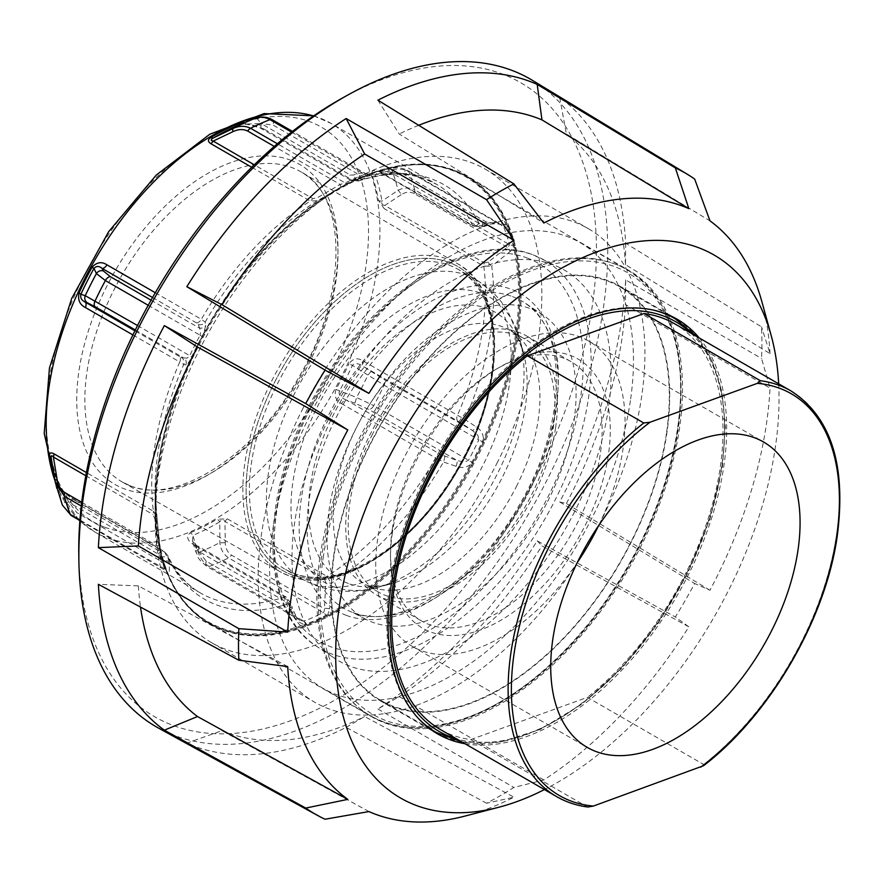 <?xml version="1.0" encoding="UTF-8"?>
<svg xmlns="http://www.w3.org/2000/svg" width="884" height="884" viewBox="0 0 884 884"><rect width="100%" height="100%" fill="white"/><g stroke="black" fill="none" stroke-linecap="round" stroke-linejoin="round"><path stroke-width="0.66" stroke-dasharray="4.42 3.31" d="M669.696 395.91A239.442 138.236 120 0 0 620.104 286.305A239.442 138.236 120 0 0 435.602 350.451A239.442 138.236 120 0 0 331.08 591.407A239.442 138.236 120 0 0 380.673 701.023A239.442 138.236 120 0 0 565.185 636.878A239.442 138.236 120 0 0 669.696 395.91M465.006 743.731A239.442 138.236 120 0 0 638.082 651.817A239.442 138.236 120 0 0 726.681 428.806A239.442 138.236 120 0 0 699.266 337.986M778.671 383.833A313.5 180.999 -60 0 1 779.047 398.573A313.5 180.999 -60 0 1 544.411 789.578M465.028 816.065A341.71 197.287 120 0 0 513.947 797.202L486.543 803.224A370.109 213.685 -60 0 0 513.869 787.445L543.804 779.964A341.71 197.287 120 0 0 688.857 626.855L675.343 616.988A370.109 213.685 -60 0 0 694.669 583.517L709.962 590.28A341.71 197.287 120 0 0 770.041 388.109L761.555 358.451A370.109 213.685 -60 0 0 761.909 342.462A370.109 213.685 -60 0 0 761.555 326.892L625.651 243.222A373.523 215.652 120 0 0 559.671 97.373L694.669 179.054M709.962 590.28L566.401 503.537L559.671 501.946A373.523 215.652 120 0 0 625.651 279.908L761.555 358.451M559.671 501.946L694.669 583.517M543.804 779.964L399.225 696.559L377.899 709.023A373.523 215.652 120 0 0 537.196 540.864L675.343 616.988M377.899 709.023L513.869 787.445M368.904 811.578L221.928 730.659L186.822 743.146A373.523 215.652 120 0 0 346.13 727.366L486.543 803.224M186.822 743.146L325.069 819.225M532.577 80.444A373.976 215.917 -60 0 1 607.739 250.282A373.976 215.917 -60 0 1 446 625.054A373.976 215.917 -60 0 1 158.623 728.151M78.786 554.224A366.064 211.342 120 0 0 339.81 697.266A366.064 211.342 120 0 0 596.435 250.227A366.064 211.342 120 0 0 342.031 98.268M318.262 598.811A257.564 148.711 -60 0 1 430.696 339.611A257.564 148.711 -60 0 1 629.176 270.603A257.564 148.711 -60 0 1 682.514 388.507A257.564 148.711 -60 0 1 570.092 647.718A257.564 148.711 -60 0 1 371.611 716.725A257.564 148.711 -60 0 1 318.262 598.811M519.726 294.527A257.564 148.711 120 0 0 466.376 176.612A257.564 148.711 120 0 0 267.896 245.619A257.564 148.711 120 0 0 155.462 504.819A257.564 148.711 120 0 0 208.812 622.734A257.564 148.711 120 0 0 407.292 553.727A257.564 148.711 120 0 0 519.726 294.527M346.13 727.366L364.639 716.526L513.947 797.202M287.709 666.591L138.357 585.871L98.378 584.324M559.671 97.373L566.401 134.014L709.962 220.834M625.651 243.222L625.518 264.681L770.041 353.633L761.555 326.892M625.651 279.908L625.518 304.615L770.041 388.109M537.196 540.864L541.947 545.892L688.857 626.855M138.357 585.871A345.346 199.386 120 0 0 140.523 607.098M221.928 730.659A345.346 199.386 120 0 0 364.639 716.526M399.225 696.559A345.346 199.386 120 0 0 541.947 545.892M566.401 503.537A345.346 199.386 120 0 0 625.518 304.615M377.899 100.179L399.225 134.025L543.804 223.011M418.696 125.296A345.346 199.386 120 0 0 399.225 134.025M770.041 353.633A341.71 197.287 120 0 0 761.92 301.842M625.518 264.681A345.346 199.386 120 0 0 566.401 134.014M630.403 400.673A257.277 148.545 -60 0 1 505.427 635.01A257.277 148.545 -60 0 1 322.914 688.282A257.277 148.545 -60 0 1 272.703 530.256A257.277 148.545 -60 0 1 397.678 295.919A257.277 148.545 -60 0 1 580.191 242.658A257.277 148.545 -60 0 1 630.403 400.673M703.62 765.688L703.774 764.549L587.374 697.343L470.73 739.599A234.26 135.252 -60 0 1 440.243 729.433M674.492 323.688A234.26 135.252 -60 0 1 720.217 467.57A234.26 135.252 -60 0 1 587.374 697.343M470.73 739.599L587.12 806.805A234.26 135.252 120 0 1 556.644 796.639M666.437 433.514A238.857 137.904 -60 0 1 550.4 651.066A238.857 137.904 -60 0 1 380.96 700.526A238.857 137.904 -60 0 1 334.34 553.815A238.857 137.904 -60 0 1 450.376 336.252A238.857 137.904 -60 0 1 619.817 286.803A238.857 137.904 -60 0 1 666.437 433.514M392.297 528.997A149.65 86.4 -60 0 1 496.322 369.125A149.65 86.4 -60 0 1 571.141 361.711A149.65 86.4 -60 0 1 600.346 453.625A149.65 86.4 -60 0 1 527.66 589.926A149.65 86.4 -60 0 1 421.491 620.911A149.65 86.4 -60 0 1 390.507 552.401A149.65 86.4 -60 0 1 392.297 528.997M555.583 427.779A149.65 86.4 120 0 0 526.378 335.865A149.65 86.4 120 0 0 420.22 366.849A149.65 86.4 120 0 0 347.522 503.151A149.65 86.4 120 0 0 376.728 595.065A149.65 86.4 120 0 0 482.885 564.08A149.65 86.4 120 0 0 555.583 427.779M392.363 532.798A155.407 89.726 120 0 0 390.507 557.108A155.407 89.726 120 0 0 490.288 625.85A155.407 89.726 120 0 0 608.424 454.531A155.407 89.726 120 0 0 500.388 366.772A155.407 89.726 120 0 0 392.363 532.798M598.634 525.582A176.314 101.793 120 0 0 622.955 449.26A176.314 101.793 120 0 0 588.545 340.97A176.314 101.793 120 0 0 463.47 377.468A176.314 101.793 120 0 0 377.822 538.069A176.314 101.793 120 0 0 412.231 646.359A176.314 101.793 120 0 0 577.153 562.788M488.123 262.084A5.757 2.818 50 0 0 491.692 266.161L483.791 266.183A5.757 3.326 -60 0 1 483.824 264.636A5.757 3.326 -60 0 1 484.288 262.924L488.123 262.084L508.952 245.962L509.427 244.559A255.785 147.672 120 0 0 503.537 226.415L501.913 224.89L497.405 223.21L486.355 222.028L482.62 223.42L478.796 223.243A5.757 3.326 -60 0 1 475.216 226.304A5.757 3.326 -60 0 1 473.272 226.182A5.757 3.326 -60 0 1 472.399 225.177L480.211 225.851L483.946 224.481C492.167 221.453 499.593 221.696 506.223 225.199A3.459 2.586 157.2 0 1 508.62 225.508L509.372 227.365A258.084 149.009 -60 0 1 515.317 245.664L515.858 247.763A258.084 149.009 -60 0 1 485.736 439.989L484.443 442.696A258.084 149.009 -60 0 1 479.36 453.072A258.084 149.009 -60 0 1 474.001 463.338L472.575 466.001A258.084 149.009 -60 0 1 329.644 615.905L327.5 616.988A258.084 149.009 -60 0 1 307.886 625.695L305.809 626.491A258.084 149.009 -60 0 1 222.47 629.861A258.084 149.009 -60 0 1 209.563 623.761A258.084 149.009 -60 0 1 168.59 574.998L167.805 573.13A258.084 149.009 -60 0 1 161.86 554.832L161.352 552.754A258.084 149.009 -60 0 1 191.485 360.517L192.734 357.799A258.084 149.009 -60 0 1 197.817 347.423A258.084 149.009 -60 0 1 203.176 337.147L204.635 334.506A258.084 149.009 -60 0 1 347.567 184.612L349.677 183.507A258.084 149.009 -60 0 1 369.291 174.8L371.413 174.026A258.084 149.009 -60 0 1 454.741 170.656A258.084 149.009 -60 0 1 467.647 176.745A258.084 149.009 -60 0 1 508.62 225.508M191.485 360.517L190.325 359.678A257.078 148.424 120 0 0 155.098 504.212A257.078 148.424 120 0 0 160.324 551.163L160.833 553.384A257.222 148.512 120 0 0 166.767 571.616L167.529 573.318A257.078 148.424 120 0 0 221.199 627.96A257.078 148.424 120 0 0 304.207 624.601C297.123 621.982 292.46 616.281 290.206 607.496L289.201 603.496L284.294 597.076L195.574 545.848A5.757 3.326 -60 0 1 197.618 545.947A5.757 3.326 -60 0 1 197.629 545.958A5.757 3.326 -60 0 1 198.447 546.853A5.757 3.326 -60 0 1 198.281 551.207L287.002 602.424L289.267 605.695L290.261 609.706L297.521 618.369L300.262 620.336L303.853 621.198A255.785 147.672 120 0 0 323.29 612.568L324.262 611.12L325.876 582.832L324.483 578.865L224.967 521.416C223.221 519.35 221.486 519.472 219.773 521.77A5.757 3.26 -120.9 0 0 217.132 519.173L227.409 518.886A5.757 3.326 120 0 0 226.105 519.969A5.757 3.326 120 0 0 224.967 521.416L225.243 542.467C225.354 548.135 227.442 552.345 231.486 555.119L323.986 608.512A5.757 2.166 -176.8 0 1 329.588 608.855L327.953 614.06A3.459 2.088 -117.5 0 0 329.644 615.905M470.299 464.73C465.923 467.713 461.183 468.244 456.089 466.31L443.525 462.001L435.856 458.089A5.757 3.326 -60 0 1 438.177 455.437A5.757 3.326 -60 0 1 440.718 454.542L457.271 460.553L464.387 462.144L468.487 460.288A255.785 147.672 120 0 0 478.83 439.834L384.142 385.159L352.396 365.368A5.757 0.729 -155.2 0 1 349.003 363.656C353.103 358.351 357.799 357.445 363.092 360.948L464.995 419.546L476.078 426.784C480.708 429.613 483.161 433.624 483.415 438.84L485.736 439.989M305.809 626.491A3.459 2.321 -110.1 0 1 304.207 624.601L306.372 624.005A257.222 148.512 120 0 0 325.92 615.33L327.953 614.06A257.078 148.424 120 0 0 470.321 464.752L471.923 462.199A257.222 148.512 120 0 0 482.332 441.624L483.426 438.84A257.078 148.424 120 0 0 513.427 247.365L513.107 245.244A257.222 148.512 120 0 0 507.184 227.011L506.223 225.199A257.078 148.424 120 0 0 452.553 170.557A257.078 148.424 120 0 0 369.556 173.916L367.567 174.623A257.222 148.512 120 0 0 357.302 178.866A257.222 148.512 120 0 0 348.031 183.297A5.757 3.514 63.1 0 1 345.268 182.955L340.185 184.469L317.069 197.894L312.704 198.546L254.272 164.8M484.443 442.696L482.332 441.624A5.757 0.663 25.3 0 1 478.83 439.834L477.924 435.403L472.487 430.475A5.757 1.061 -56.7 0 0 476.078 426.784M335.975 389.413L356.595 397.502L373.788 405.623A255.785 147.672 -60 0 0 384.142 385.159A5.757 3.326 120 0 0 384.96 381.722A5.757 3.326 120 0 0 383.988 379.38L472.487 430.475L461.415 423.193L363.379 366.44C358.274 363.092 354.617 362.727 352.396 365.368A237.332 137.02 -60 0 1 346.086 378.418A237.332 137.02 -60 0 1 339.29 391.281C338.462 394.739 340.815 397.667 346.373 400.065A5.757 3.326 120 0 0 343.832 400.96A5.757 3.326 120 0 0 341.511 403.623C335.898 400.806 334.053 396.076 335.975 389.413A235.984 136.246 120 0 0 342.738 376.628A235.984 136.246 120 0 0 349.003 363.656M456.089 466.31A5.757 0.95 108.8 0 0 457.271 460.553L368.761 409.458L354.904 403.159L356.595 397.502A249.056 143.794 120 0 0 362.352 386.518A249.056 143.794 120 0 0 367.777 375.402L370.982 371.368L363.379 366.44A5.757 3.326 -60 0 1 362.418 364.23A5.757 3.326 -60 0 1 363.092 360.948M478.796 223.243L390.076 172.015L378.319 172.214L375.192 174.833A237.332 137.02 -60 0 1 381.954 201.121C381.269 203.574 382.208 205.033 384.772 205.475A5.757 3.326 120 0 0 384.319 207.176A5.757 3.326 120 0 0 384.286 208.734L378.407 200.337A235.984 136.246 120 0 0 371.678 174.203C371.457 169.474 375.026 169.153 382.396 173.242L472.399 225.177A235.984 136.246 120 0 0 436.586 184.336A235.984 136.246 120 0 0 424.784 178.767A235.984 136.246 120 0 0 352.893 180.336L264.172 129.108A5.757 3.326 -60 0 1 262.128 129.009A5.757 3.326 -60 0 1 262.117 129.009A5.757 3.326 -60 0 1 261.299 128.103A5.757 3.326 -60 0 1 261.465 123.76L350.186 174.977L353.677 175.032L356.827 173.43C363.622 172.877 366.241 173.176 364.705 174.325A255.785 147.672 120 0 0 345.268 182.955L277.377 143.749M509.372 227.365A3.459 2.564 158.1 0 0 507.184 227.011A5.757 4.276 -21.9 0 1 503.537 226.415L408.85 171.75A5.757 3.326 120 0 0 407.911 170.623A5.757 3.326 120 0 0 406.054 170.468A5.757 3.326 120 0 0 402.397 173.551L390.076 172.015A5.757 3.326 -60 0 1 386.485 175.087A5.757 3.326 -60 0 1 384.551 174.955A5.757 3.326 -60 0 1 383.678 173.96M364.341 173.286L368.794 174.214L367.435 174.678A5.757 3.834 69.2 0 1 364.705 174.325L365.457 173.54L292.482 131.407M349.677 183.507A3.459 2.111 63.1 0 0 348.031 183.297L345.799 184.458A257.078 148.424 120 0 0 336.881 189.364A257.078 148.424 120 0 0 203.43 333.776L205.839 325.378L205.176 322.052L201.331 319.312A5.757 3.326 -60 0 1 199.01 321.975A5.757 3.326 -60 0 1 196.469 322.87L198.27 324.45L200.723 331.378L200.082 335.224L203.176 337.147M148.203 305.278L200.082 335.224A255.785 147.672 120 0 0 189.728 355.688L187.198 358.131L183.695 357.898A5.757 5.68 -80.3 0 1 185.85 364.904C186.657 365.214 188.148 363.479 190.336 359.678L191.607 357.003L192.734 357.799M154.822 518.643A5.757 0.674 175.7 0 0 157.02 517.936A239.354 138.191 -60 0 1 155.098 489.747L155.098 504.212C155.109 521.195 156.866 536.964 160.369 551.528A3.459 2.409 -13.6 0 0 160.369 551.528A3.459 2.409 -13.6 0 1 160.324 551.163L157.009 517.891L153.396 511.217A5.757 3.326 -60 0 1 153.363 512.775A5.757 3.326 -60 0 1 152.899 514.477L154.822 518.643L157.33 545.981L159.131 550.964A255.785 147.672 120 0 0 165.021 569.097L160.744 561.097A5.757 2.564 -6.4 0 1 168.91 561.97C169.772 570.246 169.319 574.025 167.529 573.318A3.459 2.586 -22.8 0 0 167.684 573.992A3.459 2.586 -22.8 0 0 167.684 574.003A3.459 2.586 -22.8 0 0 168.59 574.998M62.355 505.062L61.217 501.14A5.757 2.718 169 0 0 68.875 501.957L76.786 512.621L160.744 561.097L160.324 557.318L158.391 554.169L69.67 502.941A5.757 3.326 -60 0 1 73.25 499.88A5.757 3.326 -60 0 1 75.195 500.012A5.757 3.326 -60 0 1 76.068 501.007L164.789 552.224L167.783 555.506L168.91 561.97M195.574 545.848L194.314 545.085C187.154 540.632 185.828 536.522 190.336 532.732A5.757 3.757 67.6 0 1 192.811 535.406L192.491 541.384L197.43 550.202L206.303 561.229L290.261 609.706A5.757 1.392 -14.1 0 0 292.306 608.026C295.532 615.905 298.184 620.004 300.262 620.336M74.753 500.222A5.757 3.017 121.8 0 0 74.035 499.316A5.757 3.017 121.8 0 0 68.875 501.957L58.068 484.841A5.757 4.232 -20 0 0 57.913 484.244A5.757 4.232 -20 0 0 56.355 482.454C60.753 489.581 66.886 495.504 74.753 500.222L76.068 501.007M574.622 511.648A225.619 130.268 -60 0 1 334.638 658.315A225.619 130.268 -60 0 1 328.483 419.281A225.619 130.268 -60 0 1 560.102 267.786A225.619 130.268 -60 0 1 574.622 511.648M547.616 501.515A176.126 101.682 120 0 0 542.82 314.925A176.126 101.682 120 0 0 355.478 429.414A176.126 101.682 120 0 0 366.816 619.772A176.126 101.682 120 0 0 547.616 501.515M371.81 435.547A146.192 84.411 -60 0 1 524.643 338.859A146.192 84.411 -60 0 1 531.295 495.394A146.192 84.411 -60 0 1 378.451 592.07A146.192 84.411 -60 0 1 371.81 435.547M196.823 346.848A258.084 149.009 120 0 0 155.098 505.04A258.084 149.009 120 0 0 208.558 623.187A258.084 149.009 120 0 0 478.366 452.498A258.084 149.009 120 0 0 466.642 176.159A258.084 149.009 120 0 0 337.589 188.944A258.084 149.009 120 0 0 196.823 346.848M497.626 461.923A273.465 157.882 -60 0 1 211.74 642.779A273.465 157.882 -60 0 1 155.098 517.593A273.465 157.882 -60 0 1 199.309 349.976A273.465 157.882 -60 0 1 348.462 182.668A273.465 157.882 -60 0 1 485.206 169.12A273.465 157.882 -60 0 1 497.626 461.923M302.394 409.491A273.465 157.882 -60 0 1 588.28 228.636A273.465 157.882 -60 0 1 600.711 521.438A273.465 157.882 -60 0 1 314.814 702.294A273.465 157.882 -60 0 1 302.394 409.491M81.273 506.013L159.131 550.964A5.757 4.044 165.6 0 1 160.766 552.986A5.757 4.044 165.6 0 1 160.833 553.384A3.459 2.431 -14.4 0 0 160.877 553.616L160.369 551.517A3.459 2.409 -13.6 0 0 161.352 552.754M470.321 464.752L472.575 466.001M378.407 200.337A5.757 3.845 170.6 0 0 381.954 201.121L398.021 190.369C403.679 187.364 409.259 187.209 414.74 189.883A5.757 3.326 -60 0 1 414.839 191.618A5.757 3.326 -60 0 1 414.342 193.607L506.841 247.001A5.757 2.895 52.3 0 0 510.455 251.288L513.427 247.365A3.459 2.409 166.4 0 1 515.858 247.763M369.556 173.916A3.459 2.321 69.9 0 1 369.777 173.817A3.459 2.321 69.9 0 1 369.777 173.805A3.459 2.321 69.9 0 1 371.413 174.026M251.741 167.275L310.273 201.066L317.422 200.756L345.799 184.458A3.459 2.088 62.5 0 1 345.854 184.436A3.459 2.088 62.5 0 1 347.567 184.612M137.517 325.544L189.728 355.688A5.757 0.663 -154.7 0 1 191.607 357.003A257.222 148.512 120 0 1 202.016 336.428L203.43 333.776L204.635 334.506M290.206 607.496A5.757 1.392 -14.1 0 1 292.306 608.026L291.3 604.037A5.757 1.381 -14.1 0 1 289.267 605.695M167.805 573.13A3.459 2.564 -21.9 0 1 166.888 572.103A3.459 2.564 -21.9 0 0 166.888 572.103A3.459 2.564 -21.9 0 1 166.767 571.616A5.757 4.276 158.1 0 0 166.557 570.81L166.557 570.81A5.757 4.276 158.1 0 0 165.021 569.097L164.479 568.456M81.715 502.322L157.33 545.981A5.757 0.807 173.9 0 0 159.518 545.096A5.757 0.807 173.9 0 0 159.485 545.019M135.318 329.964L183.695 357.898L179.463 356.495A5.757 3.326 -60 0 1 180.424 358.716A5.757 3.326 -60 0 1 179.75 361.987L183.706 364.506L185.85 364.904M346.274 184.215L340.351 187.441A5.757 1.547 60.8 0 0 340.351 187.441L345.799 184.458M227.409 518.886L326.914 576.335L331.279 583.296L329.588 608.855M369.534 173.927C371.777 173.739 369.479 175.419 362.639 178.955L359.501 180.557A5.757 3.204 -117.1 0 1 353.677 175.032M264.172 129.108L243.255 123.13M54.996 480.708A249.056 143.794 120 0 0 61.217 501.14L58.068 484.841A237.332 137.02 -60 0 1 51.305 458.553A5.757 3.845 -9.4 0 0 51.294 458.498L51.294 458.453M79.88 520.532L166.711 571.163L160.766 552.986A5.757 4.044 165.6 0 1 160.766 552.997L157.02 517.936A5.757 0.674 175.7 0 0 157.009 517.891L155.098 489.747A239.354 138.191 -60 0 1 183.706 364.506A5.757 5.68 -80.5 0 0 181.529 357.534M160.324 557.318A5.757 2.564 -6.3 0 1 168.49 558.202A239.354 138.191 -60 0 0 216.646 604.965A239.354 138.191 -60 0 0 289.201 603.496A5.757 1.381 -14.1 0 1 291.3 604.037L286.328 597.175M198.27 324.45A5.757 5.569 169.3 0 0 205.176 322.052A239.354 138.191 -60 0 1 317.422 200.756A5.757 1.425 58.9 0 0 317.069 197.894M151.042 300.173L198.911 327.809A5.757 5.569 169 0 0 205.839 325.378M340.351 187.441A5.757 1.547 60.8 0 0 340.185 184.469L274.283 146.412M362.639 178.955A5.757 3.204 -117 0 1 356.827 173.43L272.869 124.953L260.272 123.583A5.757 3.039 117.4 0 0 261.001 128.401A5.757 3.039 117.4 0 0 262.835 128.379M482.62 223.42A5.757 2.022 -110.4 0 1 481.99 226.757A5.757 2.022 -110.4 0 1 480.211 225.851A239.354 138.191 -60 0 0 432.055 179.087A239.354 138.191 -60 0 0 359.501 180.557L352.893 180.336A5.757 3.326 -60 0 1 350.86 180.237A5.757 3.326 -60 0 1 350.849 180.237A5.757 3.326 -60 0 1 350.02 179.33A5.757 3.326 -60 0 1 350.186 174.977M358.495 180.988L350.86 180.237L261.012 128.39C255.841 125.252 249.001 123.87 240.47 124.257L260.272 123.583A5.757 3.315 -111.8 0 0 254.747 118.511L246.238 121.926M515.317 245.664A3.459 2.431 165.6 0 0 513.107 245.244A5.757 4.044 -14.4 0 1 509.427 244.559L414.74 189.883A255.785 147.672 -60 0 0 408.85 171.75C403.8 168.988 398.12 168.391 391.8 169.938L375.192 174.833A5.757 4.232 160 0 1 371.678 174.203M510.455 251.288L491.692 266.161A239.354 138.191 -60 0 1 464.995 419.546A5.757 1.072 -56.7 0 1 461.415 423.193M414.342 193.607C409.966 191.485 405.568 191.861 401.137 194.723A5.757 3.061 -122.3 0 0 398.021 190.369A249.056 143.794 120 0 0 391.8 169.938A5.757 2.232 73.9 0 0 389.888 168.855C396.363 167.043 402.375 167.628 407.911 170.634L501.913 224.89L497.515 223.762C491.493 223.785 487.559 224.315 485.725 225.376A5.757 2.022 -110.4 0 1 483.946 224.481M402.397 173.551L486.355 222.028A5.757 2.022 -110.4 0 1 485.725 225.376L481.99 226.757L473.272 226.171L383.446 174.336A5.757 3.613 118.1 0 0 388.816 171.816A5.757 2.232 73.9 0 1 389.877 168.855L378.352 172.203M444.674 456.277A5.757 0.961 108.8 0 1 443.525 462.001A239.354 138.191 -60 0 1 331.279 583.296A5.757 2.066 -174.7 0 0 325.876 582.832M327.5 616.988A3.459 2.111 -116.9 0 1 325.92 615.33A5.757 3.514 -116.9 0 0 323.29 612.568L228.591 557.903C223.497 554.456 220.591 549.351 219.873 542.577L219.773 521.77A237.332 137.02 -60 0 1 192.811 535.406L198.27 552.566C200.602 558.876 204.237 563.539 209.165 566.522A5.757 3.326 -60 0 1 206.966 566.489A5.757 3.326 -60 0 1 206.955 566.478A5.757 3.326 -60 0 1 206.171 565.638A5.757 3.326 -60 0 1 206.303 561.229M225.243 542.467A5.757 2.376 178.4 0 1 219.873 542.577A249.056 143.794 120 0 1 198.27 552.566A5.757 1.635 -17.9 0 1 195.905 552.003A5.757 1.635 -17.9 0 1 197.43 550.202A5.757 3.591 122.8 0 0 196.613 545.34A5.757 3.591 122.8 0 0 194.314 545.085M319.909 557.517A257.277 148.545 120 0 0 370.12 715.532A257.277 148.545 120 0 0 552.633 662.271A257.277 148.545 120 0 0 677.608 427.933A257.277 148.545 120 0 0 627.397 269.907A257.277 148.545 120 0 0 444.895 323.179A257.277 148.545 120 0 0 319.909 557.517M323.146 557.87A254.979 147.208 -60 0 1 533.406 269.929A254.979 147.208 -60 0 1 677.641 429.447A254.979 147.208 -60 0 1 467.371 717.388A254.979 147.208 -60 0 1 323.146 557.87M703.774 764.549A234.26 135.252 120 0 0 836.607 534.765A234.26 135.252 120 0 0 790.893 390.883M653.099 310.041A238.857 137.904 120 0 0 650.801 309.533A238.857 137.904 120 0 0 389.7 585.772A238.857 137.904 120 0 0 417.723 717.731M436.309 732.482A238.857 137.904 120 0 0 605.75 683.023A238.857 137.904 120 0 0 721.786 465.47A238.857 137.904 120 0 0 675.166 318.759M690.956 333.191A236.558 136.578 -60 0 1 721.808 466.984A236.558 136.578 -60 0 1 456.708 738.936M158.391 554.169A5.757 3.326 -60 0 1 161.971 551.097A5.757 3.326 -60 0 1 163.916 551.229A5.757 3.326 -60 0 1 164.789 552.224A235.984 136.246 120 0 0 200.602 593.076A235.984 136.246 120 0 0 212.403 598.645A235.984 136.246 120 0 0 284.294 597.076A5.757 3.326 -60 0 1 286.339 597.164A5.757 3.326 -60 0 1 286.339 597.175A5.757 3.326 -60 0 1 287.167 598.081A5.757 3.326 -60 0 1 287.002 602.424M307.886 625.695A3.459 2.298 -110.8 0 1 306.372 624.005A5.757 3.834 -110.8 0 0 303.853 621.198L209.165 566.522A255.785 147.672 -60 0 0 228.591 557.903A5.757 3.326 120 0 0 230.138 556.776A5.757 3.326 120 0 0 231.486 555.119M474.001 463.338L373.788 405.623A5.757 3.326 -60 0 1 371.424 408.474A5.757 3.326 -60 0 1 368.761 409.458M324.483 578.865A5.757 3.326 120 0 1 325.621 577.418A5.757 3.326 120 0 1 326.914 576.335A235.984 136.246 120 0 0 435.856 458.089L341.511 403.623M457.724 420.906A5.757 3.326 -60 0 1 456.763 418.696A5.757 3.326 -60 0 1 457.437 415.425A235.984 136.246 120 0 0 483.791 266.183L384.286 208.734M272.062 119.616L272.217 119.705A5.757 3.326 -60 0 1 273.001 120.544A5.757 3.326 -60 0 1 272.869 124.953M291.587 132.103L364.705 174.325M155.297 292.737L201.331 319.312A235.984 136.246 120 0 1 310.273 201.066A5.757 3.326 120 0 0 311.566 199.994A5.757 3.326 120 0 0 312.704 198.546M132.887 334.937L179.75 361.987A235.984 136.246 120 0 0 153.396 511.217L86.4 472.542M71.096 515.449L71.261 515.549A5.757 3.326 120 0 0 73.129 515.715A5.757 3.326 120 0 0 76.786 512.621M313.577 115.937A235.984 136.246 -60 0 1 319.246 117.837A235.984 136.246 -60 0 1 331.047 123.406A235.984 136.246 -60 0 1 341.776 376.076A235.984 136.246 -60 0 1 106.865 537.715A235.984 136.246 -60 0 1 95.063 532.135A235.984 136.246 -60 0 1 79.869 520.742M79.306 520.201A235.984 136.246 -60 0 1 55.018 480.874M190.336 532.732A235.984 136.246 120 0 0 217.132 519.173M54.112 475.725A235.984 136.246 120 0 0 56.355 482.454M104.798 527.251A227.928 131.594 120 0 0 331.677 371.136A227.928 131.594 120 0 0 309.919 121.716A227.928 131.594 120 0 0 83.03 277.83A227.928 131.594 120 0 0 104.798 527.251M130.876 486.034A178.966 103.329 120 0 0 309.024 363.446A178.966 103.329 120 0 0 301.245 172.026A178.966 103.329 120 0 0 291.941 167.606A178.966 103.329 120 0 0 113.782 290.184A178.966 103.329 120 0 0 122.268 482.012A178.966 103.329 120 0 0 130.876 486.034M290.482 160.148A184.723 106.655 -60 0 1 308.118 362.296A184.723 106.655 -60 0 1 124.235 488.819A184.723 106.655 -60 0 1 106.599 286.67A184.723 106.655 -60 0 1 290.482 160.148M310.317 408.64A224.216 129.451 120 0 0 316.428 646.182A224.216 129.451 120 0 0 331.721 654.005A224.216 129.451 120 0 0 554.92 500.432A224.216 129.451 120 0 0 540.5 258.084A224.216 129.451 120 0 0 533.516 255.056A224.216 129.451 120 0 0 310.317 408.64M527.063 257.951A218.47 126.136 -60 0 1 547.925 497.029A218.47 126.136 -60 0 1 330.45 646.668A218.47 126.136 -60 0 1 309.599 407.59A218.47 126.136 -60 0 1 527.063 257.951M512.499 296.604A177.529 102.5 -60 0 1 524.61 302.792A177.529 102.5 -60 0 1 529.45 490.874A177.529 102.5 -60 0 1 352.738 612.468A177.529 102.5 -60 0 1 347.202 610.071A177.529 102.5 -60 0 1 335.787 418.198A177.529 102.5 -60 0 1 512.499 296.604M346.285 615.352A183.275 105.815 120 0 0 528.731 489.824A183.275 105.815 120 0 0 511.228 289.256A183.275 105.815 120 0 0 328.793 414.795A183.275 105.815 120 0 0 346.285 615.352M271.587 381.159A177.739 102.621 -60 0 1 448.508 259.421A177.739 102.621 -60 0 1 457.746 263.819A177.739 102.621 -60 0 1 465.481 453.912A177.739 102.621 -60 0 1 288.56 575.661A177.739 102.621 -60 0 1 280.018 571.661A177.739 102.621 -60 0 1 271.587 381.159M291.212 574.545A175.43 101.284 120 0 0 465.846 454.376A175.43 101.284 120 0 0 449.094 262.404A175.43 101.284 120 0 0 274.46 382.562A175.43 101.284 120 0 0 291.212 574.545A175.419 101.284 -60 0 1 274.471 382.562A175.419 101.284 -60 0 1 449.094 262.415A175.419 101.284 -60 0 1 465.835 454.376A175.419 101.284 -60 0 1 291.223 574.534M293.886 573.418A173.12 99.947 120 0 0 462.376 462.166A173.12 99.947 120 0 0 458.343 269.487A173.12 99.947 120 0 0 449.68 265.399A173.12 99.947 120 0 0 281.189 376.661A173.12 99.947 120 0 0 285.223 569.34A173.12 99.947 120 0 0 293.886 573.418M310.925 583.263A173.12 99.947 -60 0 1 302.273 579.175A173.12 99.947 -60 0 1 298.228 386.496A173.12 99.947 -60 0 1 466.73 275.244A173.12 99.947 -60 0 1 475.382 279.322A173.12 99.947 -60 0 1 479.426 472.001A173.12 99.947 -60 0 1 310.925 583.263M333.345 586.633A164.789 95.14 120 0 0 376.717 587.584A164.789 95.14 120 0 0 489.902 487.603A164.789 95.14 120 0 0 519.891 339.6A164.789 95.14 120 0 0 481.658 293.433A164.789 95.14 120 0 0 317.621 406.308A164.789 95.14 120 0 0 333.345 586.633M516.289 486.73A146.192 84.411 120 0 0 509.648 330.196A146.192 84.411 120 0 0 502.333 326.748A146.192 84.411 120 0 0 356.804 426.884A146.192 84.411 120 0 0 363.457 583.418A146.192 84.411 120 0 0 370.761 586.865A146.192 84.411 120 0 0 516.289 486.73M348.34 583.484A154.523 89.218 -60 0 1 333.588 414.397A154.523 89.218 -60 0 1 487.404 308.549A154.523 89.218 -60 0 1 523.251 351.843A154.523 89.218 -60 0 1 495.139 490.631A154.523 89.218 -60 0 1 389.004 584.379A154.523 89.218 -60 0 1 348.34 583.484M208.558 623.187L209.563 623.761C191.099 612.977 177.143 596.391 167.684 574.003L160.877 553.616A3.459 2.431 -14.4 0 0 161.86 554.832M466.642 176.159L454.398 170.49C429.315 161.341 401.115 162.446 369.777 173.805L367.435 174.678A5.757 3.834 69.2 0 0 367.567 174.623A3.459 2.298 69.2 0 1 367.645 174.59L367.645 174.59A3.459 2.298 69.2 0 1 369.291 174.8M85.803 475.747L152.899 514.477M165.021 569.097L79.925 519.969M179.463 356.495L134.909 330.782M152.545 297.51L196.469 322.87M382.396 173.242A5.757 3.613 118.1 0 0 383.435 174.336L378.319 172.214M401.137 194.723L384.772 205.475L484.288 262.924M354.904 403.159L346.373 400.065L440.718 454.542M370.982 371.368L383.988 379.38M677.089 319.201L620.104 286.305M466.376 176.612L629.176 270.603M208.812 622.734L371.611 716.725M437.646 733.919L380.673 701.023M580.191 242.658L627.397 269.907C671.332 298.206 688.293 351.191 678.282 428.851C666.779 511.04 616.358 605.153 552.633 663.453C489.891 722.405 417.016 743.577 370.12 715.532L322.914 688.282M429.646 728.626L380.96 700.526M462.166 742.096L499.67 742.306L540.444 729.333L582.07 704.051L622.093 667.995L658.116 623.331L687.984 572.777L709.874 519.383L722.46 466.387L725.311 427.127L721.819 391.524L712.084 360.882L696.426 336.351M526.378 335.865L571.141 361.711M390.507 552.401L390.507 557.108M588.545 340.97L763.555 442M412.231 646.359L587.241 747.4M496.322 369.125L500.388 366.772M376.728 595.065L421.491 620.911M668.503 314.914L619.817 286.803M313.721 115.837L331.047 123.406L436.586 184.336L425.922 179.297C406.861 172.082 384.374 172.645 358.473 180.999M300.217 620.325L206.966 566.489C194.347 555.948 199.154 557.185 195.905 552.003L192.491 541.384M286.339 597.175L197.618 545.947M51.294 458.498L57.913 484.244L59.758 487.062C65.206 492.985 69.969 497.073 74.024 499.316L163.916 551.229L167.783 555.506C175.839 572.611 186.778 585.142 200.602 593.076L95.063 532.135L79.847 520.919M130.324 485.78C175.375 505.582 255.885 455.625 299.753 375.623C348.672 293.002 346.893 194.999 301.245 172.026L457.746 263.819C507.294 290.261 506.565 389.115 457.603 470.421C414.143 547.063 337.069 595.761 288.77 575.76L280.018 571.661L122.268 482.012L130.324 485.78M560.102 267.786L533.163 254.912C470.553 229.343 373.479 291.565 318.903 388.198C259.454 487.913 256.459 608.921 316.428 646.182L334.638 658.315M542.82 314.925L524.61 302.792C567.329 327.666 567.815 422.397 520.82 502.355C477.371 582.081 397.17 632.027 352.384 612.314L366.816 619.772M378.451 592.07L366.219 584.722C368.959 586.843 376.551 586.722 389.004 584.379L376.717 587.584C355.81 593.197 335.401 592.479 315.466 585.407L302.273 579.175L285.223 569.34L293.654 573.318C339.323 592.943 417.403 543.218 459.459 465.448C505.493 386.131 503.847 292.681 458.343 269.487L475.382 279.322C489.029 287.355 499.935 298.173 508.112 311.798L519.891 339.6L523.251 351.843C517.969 337.655 513.427 330.439 509.648 330.196L524.643 338.859M155.098 505.04L155.098 517.593M485.206 169.12L588.28 228.636M211.74 642.779L314.814 702.294M337.589 188.944L348.462 182.668M78.742 519.88L56.808 488.266M157.02 517.936L156.921 516.952M192.48 541.351L197.618 545.958"/><path stroke-width="1.33" d="M699.266 337.986A239.442 138.236 120 0 0 677.089 319.201A239.442 138.236 120 0 0 492.576 383.347A239.442 138.236 120 0 0 388.065 624.303A239.442 138.236 120 0 0 437.646 733.919A239.442 138.236 120 0 0 465.006 743.731M544.411 789.578A313.5 180.999 -60 0 1 498.797 807.258A313.5 180.999 -60 0 1 335.688 654.547A313.5 180.999 -60 0 1 400.618 436.055A313.5 180.999 -60 0 1 771.168 335.478A313.5 180.999 -60 0 1 778.671 383.833M498.797 807.258L465.028 816.065A341.71 197.287 120 0 1 368.904 811.578L325.069 819.225A370.109 213.685 -60 0 1 317.455 815.38A370.109 213.685 -60 0 1 305.742 808.064L347.788 799.379A341.71 197.287 120 0 1 287.709 666.591L238.857 660.226A370.109 213.685 -60 0 1 238.503 644.646A370.109 213.685 -60 0 1 238.857 628.668L287.709 632.104L138.357 545.936L98.378 547.638L238.857 628.668M238.857 660.226L98.378 584.324A373.523 215.652 120 0 0 164.358 730.173L305.742 808.064M317.455 815.38L158.623 728.151A373.976 215.917 -60 0 1 78.886 560.854A373.976 215.917 -60 0 1 78.853 555.638A373.976 215.917 -60 0 1 347.821 95.03A373.976 215.917 -60 0 1 532.577 80.444L687.531 174.38A370.109 213.685 -60 0 1 694.669 179.054L709.962 220.834A341.71 197.287 120 0 1 761.92 301.842L771.168 335.478M347.821 95.03L342.031 98.268A366.064 211.342 120 0 0 78.753 549.119A366.064 211.342 120 0 0 78.786 554.224L78.886 560.854M164.358 325.599L305.742 403.601L347.788 429.933L197.475 347.014L164.358 325.599A373.523 215.652 120 0 0 98.378 547.638M305.742 403.601A370.109 213.685 -60 0 1 325.069 370.12L368.904 393.369L221.928 304.648L186.822 286.681L325.069 370.12M368.904 393.369A341.71 197.287 120 0 1 513.947 240.249L364.639 153.993L346.13 118.522A373.523 215.652 120 0 0 186.822 286.681M346.13 118.522L486.543 199.662A370.109 213.685 -60 0 1 513.869 183.883L543.804 223.011A341.71 197.287 120 0 1 688.857 208.646L675.343 167.894A370.109 213.685 -60 0 1 687.531 174.38M688.857 208.646L541.947 119.892L537.196 84.4A373.523 215.652 120 0 0 377.899 100.179L513.869 183.883M537.196 84.4L675.343 167.894M164.358 730.173L197.475 716.537L347.788 799.379M364.639 153.993A345.346 199.386 120 0 0 221.928 304.648M197.475 347.014A345.346 199.386 120 0 0 138.357 545.936M140.523 607.098A345.346 199.386 120 0 0 197.475 716.537M541.947 119.892A345.346 199.386 120 0 0 418.696 125.296M347.788 429.933A341.71 197.287 120 0 0 287.709 632.104M513.947 240.249L486.543 199.662M760.406 380.717L757.411 383.336L650.016 422.243L643.762 422.972L527.361 355.777L644.016 313.522A234.26 135.252 -60 0 1 674.492 323.688L790.893 390.883A234.26 135.252 120 0 0 760.406 380.717L644.016 313.522M643.762 422.972A234.26 135.252 120 0 0 510.919 652.757A234.26 135.252 120 0 0 556.644 796.639L440.243 729.433A234.26 135.252 -60 0 1 394.529 585.551A234.26 135.252 -60 0 1 527.361 355.777M552.832 639.099A176.314 101.793 -60 0 1 638.48 478.509A176.314 101.793 -60 0 1 763.555 442A176.314 101.793 -60 0 1 797.965 550.301A176.314 101.793 -60 0 1 712.316 710.891A176.314 101.793 -60 0 1 587.241 747.4A176.314 101.793 -60 0 1 552.832 639.099M577.153 562.788A176.314 101.793 120 0 0 598.634 525.582M556.644 796.639C566.091 802.086 576.501 805.545 587.86 807.015L593.385 806.064L703.62 765.688M134.909 330.782L85.118 302.03C81.593 300.394 80.179 297.82 80.875 294.306A237.332 137.02 -60 0 1 87.184 281.256A237.332 137.02 -60 0 1 93.98 268.393L96.422 273.576A5.757 5.47 -25.8 0 1 103.351 270.935L102.124 268.404A5.757 3.326 120 0 0 104.666 267.498A5.757 3.326 120 0 0 106.986 264.846C101.693 261.366 96.721 262.161 92.058 267.233A235.984 136.246 120 0 0 85.295 280.029A235.984 136.246 120 0 0 79.03 292.991C77.626 299.853 79.748 304.693 85.405 307.522L132.887 334.937M210.757 143.617A5.757 3.326 120 0 0 212.061 142.545A5.757 3.326 120 0 0 213.199 141.086C210.547 140.611 210.646 139.55 213.497 137.904A5.757 3.26 59.1 0 1 210.9 137.484C207.707 139.517 207.663 141.562 210.757 143.617L251.741 167.275M137.517 325.544L85.24 295.676A5.757 5.58 108.1 0 0 87.262 302.726L85.118 302.03A5.757 3.326 -60 0 1 86.08 304.24A5.757 3.326 -60 0 1 85.405 307.522M51.305 458.553L54.996 480.708A5.757 1.116 -10.2 0 1 54.985 480.664L51.305 458.553C50.863 455.437 51.559 454.928 53.394 457.028A5.757 3.326 120 0 0 53.858 455.326A5.757 3.326 120 0 0 53.88 453.768C50.598 452.089 49.172 452.939 49.626 456.31A235.984 136.246 120 0 0 54.112 475.725M243.255 123.13L237.697 123.926A5.757 3.757 -112.4 0 0 240.448 124.268L240.47 124.257A237.332 137.02 -60 0 0 213.497 137.904L233.144 128.5A5.757 1.801 65.3 0 0 233 131.628C238.348 129.108 243.244 128.92 247.697 131.064L274.283 146.412M51.294 458.498A5.757 3.845 -9.4 0 0 49.626 456.31M87.262 302.726L95.196 306.803A5.757 3.326 120 0 1 94.223 304.461A5.757 3.326 120 0 1 95.041 301.024A255.785 147.672 -60 0 1 105.384 280.56L96.422 273.576A249.056 143.794 120 0 0 90.665 284.56A249.056 143.794 120 0 0 85.24 295.676L80.875 294.306A5.757 0.729 24.8 0 0 79.03 292.991M152.545 297.51L102.124 268.404C99.085 265.841 96.367 265.841 93.98 268.393L92.058 267.233M291.587 132.103L270.018 119.649C265.001 116.909 259.918 116.522 254.747 118.511L252.857 119.263A249.056 143.794 120 0 0 233.144 128.5C239.255 125.661 245.056 125.594 250.581 128.279A255.785 147.672 -60 0 1 270.018 119.649A5.757 3.326 -60 0 1 272.206 119.694A5.757 3.326 -60 0 1 272.217 119.705C266.592 116.655 260.824 116.246 254.901 118.456M79.925 519.969L70.333 514.433L62.355 505.062M54.996 480.708L55.372 482.531L64.433 496.3A5.757 3.326 -60 0 1 64.344 494.565A5.757 3.326 -60 0 1 64.841 492.576C60.72 489.791 58.145 485.393 57.106 479.382L53.394 457.028L85.803 475.747M55.361 482.465L54.985 480.664A5.757 1.116 -10.2 0 1 57.106 479.382M757.411 383.336A231.951 133.915 -60 0 1 836.64 536.29A231.951 133.915 -60 0 1 700.769 767.157M593.385 806.064A231.951 133.915 -60 0 1 514.157 653.11A231.951 133.915 -60 0 1 650.016 422.243M417.723 717.731A238.857 137.904 120 0 0 436.309 732.482L429.646 728.626M456.708 738.936A236.558 136.578 -60 0 1 392.927 586.136A236.558 136.578 -60 0 1 651.508 312.549A236.558 136.578 -60 0 1 690.956 333.191M696.426 336.351L675.166 318.759A238.857 137.904 120 0 0 653.099 310.041M277.377 143.749L250.581 128.279A5.757 3.326 120 0 0 249.045 129.407A5.757 3.326 120 0 0 247.697 131.064M148.203 305.278L105.384 280.56A5.757 3.326 -60 0 1 107.76 277.698A5.757 3.326 -60 0 1 110.412 276.714L103.351 270.935M95.196 306.803L135.318 329.964M155.297 292.737L106.986 264.846M79.88 520.532L71.261 515.56A5.757 3.326 120 0 1 70.333 514.433A255.785 147.672 -60 0 1 64.433 496.3L81.273 506.013M86.4 472.542L53.88 453.768M79.869 520.742A235.984 136.246 -60 0 1 79.306 520.201M55.018 480.874A235.984 136.246 -60 0 1 84.334 279.466A235.984 136.246 -60 0 1 313.577 115.937M237.697 123.926A235.984 136.246 120 0 0 210.9 137.484M81.715 502.322L64.841 492.576M151.042 300.173L110.412 276.714M254.272 164.8L213.199 141.086L233 131.628M254.747 118.511A249.056 143.794 120 0 0 252.857 119.263L246.238 121.926M703.454 765.809C769.942 715.034 825.833 618.933 837.292 535.682C846.408 464.962 830.938 416.696 790.893 390.883M436.309 732.482L462.166 742.096M675.166 318.759L668.503 314.914M292.482 131.407L272.206 119.694M79.847 520.919L78.742 519.88M56.808 488.266L44.2 433.458L49.46 367.976L71.737 298.35L108.633 231.718L156.302 175.032L209.851 134.213L264.073 113.594L313.721 115.837M62.333 505.007L71.096 515.449M62.344 505.062L55.372 482.531"/></g></svg>
